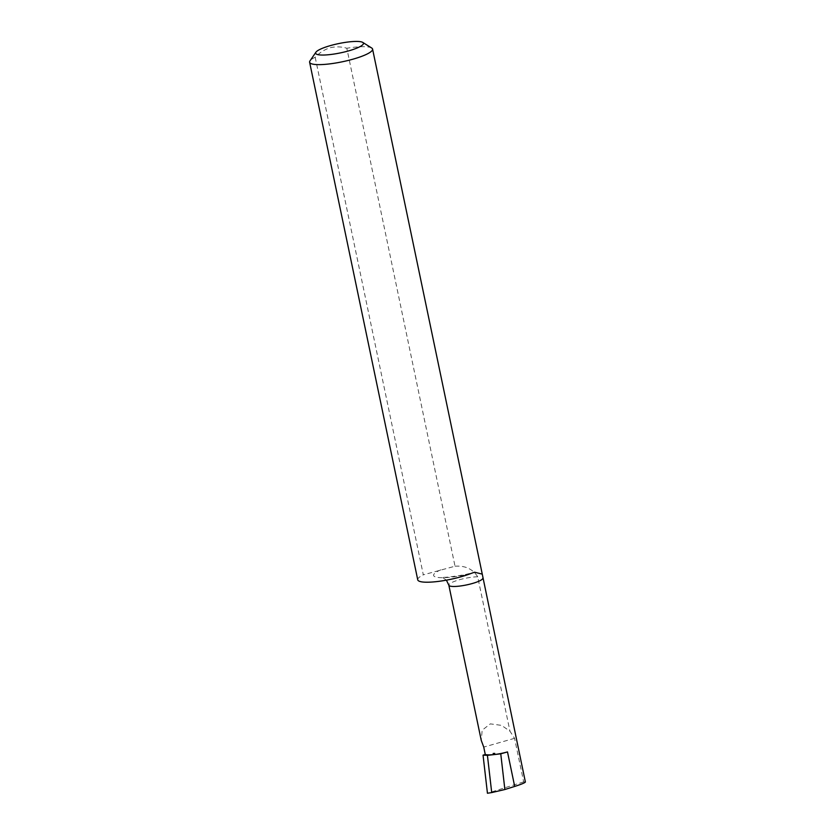 <?xml version="1.0" encoding="UTF-8"?>
<svg xmlns="http://www.w3.org/2000/svg" width="835" height="835" viewBox="0 0 835 835"><rect width="100%" height="100%" fill="white"/><g stroke="black" fill="none" stroke-linecap="round" stroke-linejoin="round"><path stroke-width="0.63" stroke-dasharray="4.17 3.13" d="M315.181 57.25L423.314 574.824L455.023 566.213L346.817 48.253C341.285 46.583 335.67 46.436 329.961 47.793C324.356 49.651 319.429 52.803 315.181 57.25A32.158 6.242 -11.8 0 0 309.983 60.903M525.382 782.03L523.66 781.884L514.558 738.317L509.955 731.199L501.564 725.385L490.333 723.861L482.171 730.187L481.263 740.436M455.023 566.213C465.231 565.493 472.798 569.021 477.703 576.808L509.955 731.199M371.7 48.012A32.158 6.242 -11.8 0 0 346.817 48.253M417.74 579.824A32.158 6.242 168.2 0 1 423.314 574.824M523.66 781.884L487.442 793.25M514.558 738.317L483.736 747.085M477.703 576.808A17.358 3.371 -11.8 0 0 458.906 579.897A17.358 3.371 -11.8 0 0 448.833 585.199M440.786 569.856A30.248 5.866 -11.8 0 0 438.135 577.486A30.248 5.866 -11.8 0 0 470.93 573.499M446.412 580.148L441.882 577.006C442.477 577.851 450.065 577.089 464.625 574.72L474.624 572.215"/><path stroke-width="1.25" d="M330.409 45.601A24.424 4.739 -11.8 0 0 315.912 52.219A24.424 4.739 -11.8 0 0 324.7 55.006A24.424 4.739 -11.8 0 0 348.675 50.872A24.424 4.739 -11.8 0 0 362.787 42.428A24.424 4.739 -11.8 0 0 330.409 45.601M315.912 52.219L309.983 60.903A32.158 6.242 -11.8 0 0 309.618 62.239A32.158 6.242 -11.8 0 0 353.111 59.139A32.158 6.242 -11.8 0 0 372.577 49.088A32.158 6.242 -11.8 0 0 371.7 48.012L362.787 42.428M482.818 578.279A17.358 3.371 -11.8 0 1 466.045 585.032A17.358 3.371 -11.8 0 1 448.833 585.199L481.263 740.436L483.736 747.085L485.281 754.506A17.358 3.371 -11.8 0 0 507.492 751.917L500.76 753.828L504.872 789.513L514.694 786.424C521.228 784.347 524.787 782.875 525.382 782.03L482.265 574.136L474.624 572.215L470.93 573.499A32.158 6.242 168.2 0 1 437.383 581.525A32.158 6.242 168.2 0 1 417.74 579.824L309.618 62.239M500.76 753.828L487.421 755.341L491.711 792.582L487.442 793.25L483.048 755.143L485.281 754.506M487.421 755.341L483.048 755.143M493.151 753.452L494.717 753.389L493.151 753.452M491.711 792.582L504.872 789.513M514.694 786.424L507.492 751.917M482.265 574.136L372.577 49.088M448.833 585.199L446.412 580.148"/></g></svg>
